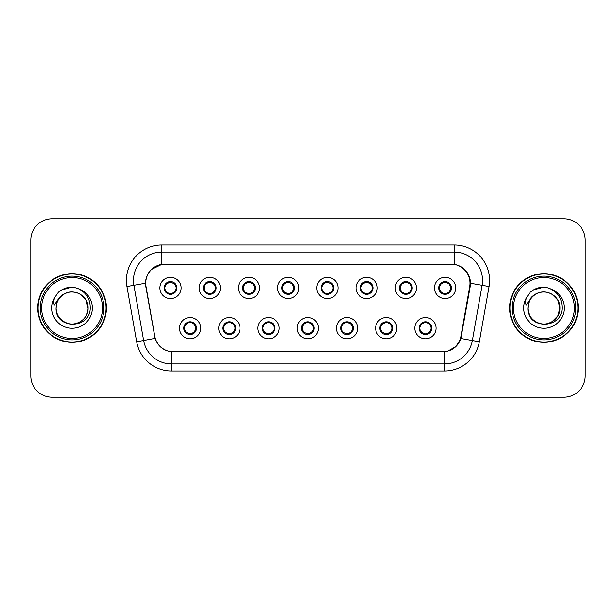 <?xml version="1.0" encoding="UTF-8"?>
<svg xmlns="http://www.w3.org/2000/svg" width="616" height="616" viewBox="0 0 616 616"><rect width="100%" height="100%" fill="white"/><g stroke="black" fill="none" stroke-linecap="round" stroke-linejoin="round"><path stroke-width="0.92" d="M239.955 328.182A10.618 10.618 0 0 1 229.337 338.8A10.618 10.618 0 0 1 218.719 328.182A10.618 10.618 0 0 1 229.337 317.556A10.618 10.618 0 0 1 239.955 328.182M222.961 328.182A6.376 6.376 0 0 0 229.337 334.55A6.376 6.376 0 0 0 235.705 328.182A6.376 6.376 0 0 0 229.337 321.806A6.376 6.376 0 0 0 222.961 328.182L225.433 332.286A5.667 5.667 0 0 1 225.433 324.07L223.023 328.182M279.179 328.182A10.618 10.618 0 0 1 268.561 338.8A10.618 10.618 0 0 1 257.942 328.182A10.618 10.618 0 0 1 268.561 317.556A10.618 10.618 0 0 1 279.179 328.182M262.193 328.182A6.376 6.376 0 0 0 268.561 334.55A6.376 6.376 0 0 0 274.936 328.182A6.376 6.376 0 0 0 268.561 321.806A6.376 6.376 0 0 0 262.193 328.182L264.664 332.286A5.667 5.667 0 0 1 264.664 324.07L262.247 328.182M318.41 328.182A10.618 10.618 0 0 1 307.784 338.8A10.618 10.618 0 0 1 297.166 328.182A10.618 10.618 0 0 1 307.784 317.556A10.618 10.618 0 0 1 318.41 328.182M301.416 328.182A6.376 6.376 0 0 0 307.784 334.55A6.376 6.376 0 0 0 314.16 328.182A6.376 6.376 0 0 0 307.784 321.806A6.376 6.376 0 0 0 301.416 328.182L303.888 332.286A5.667 5.667 0 0 1 303.888 324.07L301.47 328.182M357.634 328.182A10.618 10.618 0 0 1 347.016 338.8A10.618 10.618 0 0 1 336.39 328.182A10.618 10.618 0 0 1 347.016 317.556A10.618 10.618 0 0 1 357.634 328.182M340.64 328.182A6.376 6.376 0 0 0 347.016 334.55A6.376 6.376 0 0 0 353.384 328.182A6.376 6.376 0 0 0 347.016 321.806A6.376 6.376 0 0 0 340.64 328.182L343.112 332.286A5.667 5.667 0 0 1 343.112 324.07L340.702 328.182M396.858 328.182A10.618 10.618 0 0 1 386.24 338.8A10.618 10.618 0 0 1 375.621 328.182A10.618 10.618 0 0 1 386.24 317.556A10.618 10.618 0 0 1 396.858 328.182M379.864 328.182A6.376 6.376 0 0 0 386.24 334.55A6.376 6.376 0 0 0 392.615 328.182A6.376 6.376 0 0 0 386.24 321.806A6.376 6.376 0 0 0 379.864 328.182L382.336 332.286A5.667 5.667 0 0 1 382.336 324.07L379.926 328.182M436.082 328.182A10.618 10.618 0 0 1 425.463 338.8A10.618 10.618 0 0 1 414.845 328.182A10.618 10.618 0 0 1 425.463 317.556A10.618 10.618 0 0 1 436.082 328.182M419.096 328.182A6.376 6.376 0 0 0 425.463 334.55A6.376 6.376 0 0 0 431.839 328.182A6.376 6.376 0 0 0 425.463 321.806A6.376 6.376 0 0 0 419.096 328.182L421.567 332.286A5.667 5.667 0 0 1 421.567 324.07L419.15 328.182M200.731 328.182A10.618 10.618 0 0 1 190.113 338.8A10.618 10.618 0 0 1 179.487 328.182A10.618 10.618 0 0 1 190.113 317.556A10.618 10.618 0 0 1 200.731 328.182M183.737 328.182A6.376 6.376 0 0 0 190.113 334.55A6.376 6.376 0 0 0 196.481 328.182A6.376 6.376 0 0 0 190.113 321.806A6.376 6.376 0 0 0 183.737 328.182L186.209 332.286A5.667 5.667 0 0 1 186.209 324.07L183.799 328.182M220.343 287.965A10.618 10.618 0 0 1 209.725 298.583A10.618 10.618 0 0 1 199.099 287.965A10.618 10.618 0 0 1 209.725 277.339A10.618 10.618 0 0 1 220.343 287.965M203.349 287.965A6.376 6.376 0 0 0 209.725 294.332A6.376 6.376 0 0 0 216.093 287.965A6.376 6.376 0 0 0 209.725 281.589A6.376 6.376 0 0 0 203.349 287.965L205.821 292.069A5.667 5.667 0 0 1 205.829 283.845L203.411 287.972M259.567 287.965A10.618 10.618 0 0 1 248.949 298.583A10.618 10.618 0 0 1 238.33 287.965A10.618 10.618 0 0 1 248.949 277.339A10.618 10.618 0 0 1 259.567 287.965M242.573 287.965A6.376 6.376 0 0 0 248.949 294.332A6.376 6.376 0 0 0 255.324 287.965A6.376 6.376 0 0 0 248.949 281.589A6.376 6.376 0 0 0 242.573 287.965L245.053 292.069A5.667 5.667 0 0 1 245.06 283.845L242.635 287.972M298.798 287.965A10.618 10.618 0 0 1 288.173 298.583A10.618 10.618 0 0 1 277.554 287.965A10.618 10.618 0 0 1 288.173 277.339A10.618 10.618 0 0 1 298.798 287.965M281.805 287.965A6.376 6.376 0 0 0 288.173 294.332A6.376 6.376 0 0 0 294.548 287.965A6.376 6.376 0 0 0 288.173 281.589A6.376 6.376 0 0 0 281.805 287.965L284.276 292.069A5.667 5.667 0 0 1 284.284 283.845L281.858 287.972M338.022 287.965A10.618 10.618 0 0 1 327.404 298.583A10.618 10.618 0 0 1 316.778 287.965A10.618 10.618 0 0 1 327.404 277.339A10.618 10.618 0 0 1 338.022 287.965M321.028 287.965A6.376 6.376 0 0 0 327.404 294.332A6.376 6.376 0 0 0 333.772 287.965A6.376 6.376 0 0 0 327.404 281.589A6.376 6.376 0 0 0 321.028 287.965L323.5 292.069A5.667 5.667 0 0 1 323.508 283.845L321.09 287.972M377.246 287.965A10.618 10.618 0 0 1 366.628 298.583A10.618 10.618 0 0 1 356.002 287.965A10.618 10.618 0 0 1 366.628 277.339A10.618 10.618 0 0 1 377.246 287.965M360.252 287.965A6.376 6.376 0 0 0 366.628 294.332A6.376 6.376 0 0 0 372.996 287.965A6.376 6.376 0 0 0 366.628 281.589A6.376 6.376 0 0 0 360.252 287.965L362.724 292.069A5.667 5.667 0 0 1 362.732 283.845A5.667 5.667 0 0 0 360.961 287.965M416.47 287.965A10.618 10.618 0 0 1 405.852 298.583A10.618 10.618 0 0 1 395.233 287.965A10.618 10.618 0 0 1 405.852 277.339A10.618 10.618 0 0 1 416.47 287.965M399.476 287.965A6.376 6.376 0 0 0 405.852 294.332A6.376 6.376 0 0 0 412.227 287.965A6.376 6.376 0 0 0 405.852 281.589A6.376 6.376 0 0 0 399.476 287.965L401.955 292.069A5.667 5.667 0 0 1 401.963 283.845A5.667 5.667 0 0 0 400.184 287.965M455.701 287.965A10.618 10.618 0 0 1 445.075 298.583A10.618 10.618 0 0 1 434.457 287.965A10.618 10.618 0 0 1 445.075 277.339A10.618 10.618 0 0 1 455.701 287.965M438.707 287.965A6.376 6.376 0 0 0 445.075 294.332A6.376 6.376 0 0 0 451.451 287.965A6.376 6.376 0 0 0 445.075 281.589A6.376 6.376 0 0 0 438.707 287.965L441.179 292.069A5.667 5.667 0 0 1 441.187 283.845L438.761 287.972M181.119 287.965A10.618 10.618 0 0 1 170.501 298.583A10.618 10.618 0 0 1 159.875 287.965A10.618 10.618 0 0 1 170.501 277.339A10.618 10.618 0 0 1 181.119 287.965M164.126 287.965A6.376 6.376 0 0 0 170.501 294.332A6.376 6.376 0 0 0 176.869 287.965A6.376 6.376 0 0 0 170.501 281.589A6.376 6.376 0 0 0 164.126 287.965L166.597 292.069A5.667 5.667 0 0 1 166.605 283.845L164.187 287.972M146.007 286.54A19.119 19.119 0 0 1 164.834 264.102L450.881 264.102A19.119 19.119 0 0 1 469.708 286.54L460.968 336.105A19.119 19.119 0 0 1 442.142 351.898L173.573 351.898A19.119 19.119 0 0 1 154.747 336.105L146.007 286.54M37.738 308A34.342 34.342 0 0 0 72.08 342.342A34.342 34.342 0 0 0 106.422 308A34.342 34.342 0 0 0 72.08 273.658A34.342 34.342 0 0 0 37.738 308M509.578 308A34.342 34.342 0 0 0 543.92 342.342A34.342 34.342 0 0 0 578.262 308A34.342 34.342 0 0 0 543.92 273.658A34.342 34.342 0 0 0 509.578 308M145.715 280.388C147.547 271.525 152.907 266.174 161.785 264.31L454.215 264.31C463.078 266.158 468.437 271.517 470.285 280.388L470.208 286.54L460.883 338.507C458.088 346.207 452.614 350.643 444.475 351.813L171.525 351.813C163.402 350.658 157.935 346.223 155.117 338.507L145.792 286.54L145.715 280.388M151.22 269.585L161.939 264.287M126.927 286.532A35.405 35.405 0 0 1 161.785 244.983L454.215 244.983A35.405 35.405 0 0 1 489.073 286.532L479.34 341.764A35.405 35.405 0 0 1 444.475 371.017L171.525 371.017A35.405 35.405 0 0 1 136.66 341.764L126.927 286.532L133.895 285.3A28.321 28.321 0 0 1 161.785 252.067L454.215 252.067A28.321 28.321 0 0 1 482.105 285.3L472.364 340.533A28.321 28.321 0 0 1 444.475 363.933L171.525 363.933A28.321 28.321 0 0 1 143.636 340.533L133.895 285.3A28.321 28.321 0 0 1 133.464 280.388M454.215 244.983L454.215 264.31C463.078 266.158 468.437 271.517 470.285 280.388L470.493 283.26L489.073 286.532M173.358 351.898L171.525 351.813L171.525 371.017M444.475 371.017L444.475 351.813L442.642 351.898M460.845 338.623L455.855 346.592L447.64 351.228M461.469 336.105L461.353 336.706M136.66 341.764L155.078 338.384M154.647 336.706L154.531 336.105M133.895 285.3L145.507 283.221M585.2 240.024A21.244 21.244 0 0 0 563.956 218.788L52.044 218.788A21.244 21.244 0 0 0 30.8 240.024L30.8 375.976A21.244 21.244 0 0 0 52.044 397.212L563.956 397.212A21.244 21.244 0 0 0 585.2 375.976L585.2 240.024L585.2 375.976M30.8 240.024L30.8 375.976M563.956 218.788L52.044 218.788M52.044 397.212L563.956 397.212M176.161 287.965A5.667 5.667 0 0 1 174.397 292.069L176.807 287.965L174.397 283.853A5.667 5.667 0 0 1 176.161 287.965M170.748 282.305L171.941 282.482A5.667 5.667 0 0 1 171.987 282.498L172.28 281.843M168.137 282.813L170.247 282.305L170.224 281.774M171.595 281.681L171.094 282.328L174.397 283.853C176.723 286.594 176.73 289.335 174.397 292.069L171.987 293.432L172.28 294.078M171.595 294.24L171.294 293.57L171.987 293.432M171.294 293.57L171.41 294.271L171.294 293.57M172.01 293.424L168.838 293.378M169.4 294.24L169.901 293.593L169.007 293.432L168.715 294.078M169.4 281.681L169.7 282.351L166.597 283.853C164.272 286.586 164.272 289.327 166.597 292.069L169.007 293.432M169.7 282.351L169.585 281.658L169.7 282.351M191.206 334.457L190.906 333.787L194.009 332.286C196.342 329.552 196.342 326.811 194.009 324.07A5.667 5.667 0 0 1 194.001 332.293L196.427 328.166L194.009 324.07L191.599 322.715L191.892 322.06M189.867 333.834L188.665 333.656A5.667 5.667 0 0 1 188.619 333.641L188.334 334.296M192.469 333.325L190.359 333.841L190.382 334.365M189.012 334.457L189.512 333.81L186.209 332.286C183.884 329.545 183.884 326.803 186.209 324.07L188.619 322.715L191.769 322.761M189.012 321.899L189.312 322.568L188.619 322.715L188.334 322.06M189.312 322.568L189.197 321.875L189.312 322.568M191.206 321.899L190.706 322.545M191.599 322.715L190.714 322.545M190.714 333.81L191.022 334.488L190.706 333.81M215.384 287.965A5.667 5.667 0 0 1 213.621 292.069L216.039 287.965L213.621 283.853A5.667 5.667 0 0 1 215.384 287.965M209.971 282.305L211.165 282.482A5.667 5.667 0 0 1 211.211 282.498L211.504 281.843M207.361 282.813L209.479 282.305L209.455 281.774M210.818 281.681L210.325 282.328L210.634 281.658L210.325 282.328L213.621 283.853C215.954 286.594 215.954 289.335 213.621 292.069L211.211 293.432L211.504 294.078M210.818 294.24L210.518 293.57L211.211 293.432M210.518 293.57L210.634 294.271L210.518 293.57M211.234 293.424L208.069 293.378M208.624 294.24L209.124 293.593L208.239 293.432L207.946 294.078M208.624 281.681L208.924 282.351L205.821 283.853C203.496 286.586 203.496 289.327 205.821 292.069L208.239 293.432M208.924 282.351L208.809 281.658L208.924 282.351M254.616 287.965A5.667 5.667 0 0 1 252.853 292.069L255.263 287.965L252.853 283.853A5.667 5.667 0 0 1 254.616 287.965M249.195 282.305L250.396 282.482A5.667 5.667 0 0 1 250.435 282.498L250.727 281.843M246.585 282.813L248.702 282.305L248.679 281.774M250.042 281.681L249.549 282.328L252.853 283.853C255.178 286.594 255.178 289.335 252.853 292.069L250.435 293.432L250.727 294.078M250.042 294.24L249.75 293.57L250.435 293.432M249.75 293.57L249.865 294.271L249.75 293.57M250.458 293.424L247.293 293.378M247.855 294.24L248.348 293.593L248.032 294.271M247.855 281.681L248.156 282.351L245.053 283.853C242.719 286.586 242.719 289.327 245.053 292.069L248.348 293.593L248.04 294.271M248.04 281.658L248.156 282.351L248.032 281.658M293.84 287.965A5.667 5.667 0 0 1 292.076 292.069L294.486 287.965L292.076 283.853A5.667 5.667 0 0 1 293.84 287.965M288.419 282.305L289.62 282.482A5.667 5.667 0 0 1 289.666 282.498L289.951 281.843M285.816 282.813L287.926 282.305L287.903 281.774M289.274 281.681L288.773 282.328L292.076 283.853C294.402 286.594 294.402 289.335 292.076 292.069L289.666 293.432L289.951 294.078M289.274 294.24L288.973 293.57L289.666 293.432M288.973 293.57L289.089 294.271L288.973 293.57M289.689 293.424L286.517 293.378M287.079 294.24L287.58 293.593M287.079 281.681L287.379 282.351L284.276 283.853C281.943 286.586 281.943 289.327 284.276 292.069L287.572 293.593M287.572 282.328L287.264 281.658L287.58 282.328M333.064 287.965A5.667 5.667 0 0 1 331.3 292.069L333.718 287.965L331.3 283.853A5.667 5.667 0 0 1 333.064 287.965M327.65 282.305L328.844 282.482A5.667 5.667 0 0 1 328.89 282.498L329.183 281.843M325.04 282.813L327.15 282.305L327.127 281.774M328.497 281.681L328.005 282.328L328.313 281.658M328.497 294.24L328.197 293.57L331.3 292.069C333.633 289.335 333.633 286.594 331.3 283.853L328.005 282.328M328.005 293.593L328.313 294.271M328.913 293.424L325.741 293.378M326.303 294.24L326.803 293.593L325.91 293.432L325.618 294.078M326.303 281.681L326.603 282.351L323.5 283.853C321.175 286.586 321.175 289.327 323.5 292.069L325.91 293.432M326.603 282.351L326.488 281.658L326.603 282.351M230.43 334.457L230.13 333.787L233.233 332.286C235.566 329.552 235.566 326.811 233.233 324.07A5.667 5.667 0 0 1 233.225 332.293L235.651 328.166L233.233 324.07L230.823 322.715L231.115 322.06M229.09 333.834L227.889 333.656A5.667 5.667 0 0 1 227.851 333.641L227.558 334.296M231.701 333.325L229.583 333.841L229.606 334.365M228.243 334.457L228.736 333.81L225.433 332.286C223.108 329.545 223.108 326.803 225.433 324.07L227.851 322.715L230.992 322.761M228.243 321.899L228.536 322.568L227.851 322.715L227.558 322.06M228.536 322.568L228.42 321.875L228.536 322.568M230.43 321.899L229.937 322.545L230.253 321.875M230.823 322.715L229.937 322.545L230.245 321.875M230.245 334.488L230.13 333.787L230.253 334.488M269.662 334.457L269.361 333.787L272.465 332.286C274.79 329.552 274.79 326.811 272.465 324.07A5.667 5.667 0 0 1 272.457 332.293L274.875 328.166L272.465 324.07L270.047 322.715L270.339 322.06M268.314 333.834L267.121 333.656A5.667 5.667 0 0 1 267.075 333.641L266.782 334.296M270.925 333.325L268.807 333.841L268.83 334.365M267.467 334.457L267.96 333.81L267.652 334.488L267.96 333.81L264.664 332.286C262.331 329.545 262.331 326.803 264.664 324.07L267.075 322.715L266.782 322.06M267.467 321.899L267.767 322.568L267.075 322.715M267.767 322.568L267.652 321.875L267.767 322.568M267.051 322.722L270.216 322.761M269.662 321.899L269.161 322.545L270.047 322.715M269.361 333.787L269.477 334.488L269.361 333.787M308.885 334.457L308.585 333.787L311.688 332.286C314.014 329.552 314.014 326.811 311.688 324.07A5.667 5.667 0 0 1 311.681 332.293L314.098 328.166L311.688 324.07L309.278 322.715L309.571 322.06M307.538 333.834L306.345 333.656A5.667 5.667 0 0 1 306.298 333.641L306.006 334.296M310.148 333.325L308.038 333.841L308.054 334.365M306.691 334.457L307.192 333.81L303.888 332.286C301.555 329.545 301.555 326.803 303.888 324.07L306.298 322.715L306.006 322.06M306.691 321.899L306.991 322.568L306.298 322.715M306.991 322.568L306.876 321.875L306.991 322.568M306.275 322.722L309.448 322.761M308.885 321.899L308.385 322.545L309.278 322.715M308.585 333.787L308.701 334.488L308.585 333.787M106.067 308A33.988 33.988 0 0 0 72.08 274.012A33.988 33.988 0 0 0 38.092 308A33.988 33.988 0 0 0 72.08 341.988A33.988 33.988 0 0 0 106.067 308M103.942 308A31.863 31.863 0 0 0 72.08 276.137A31.863 31.863 0 0 0 40.217 308A31.863 31.863 0 0 0 72.08 339.863A31.863 31.863 0 0 0 103.942 308M102.526 308A30.446 30.446 0 0 0 72.08 277.554A30.446 30.446 0 0 0 41.634 308A30.446 30.446 0 0 0 72.08 338.446A30.446 30.446 0 0 0 102.526 308M56.811 303.188L56.056 308C55.178 329.745 90.344 329.344 90.221 308C90.29 299.168 86.348 292.754 78.401 288.758L73.62 287.187C67.845 286.84 62.755 288.542 58.358 292.269L55.471 296.411C53.708 299.376 53.322 302.256 54.308 305.051L59.467 297.405C64.272 292.6 69.985 291.014 76.615 292.654A16.008 16.008 0 0 0 56.811 303.188L56.071 308C56.287 301.963 58.959 297.343 64.079 294.14C74.051 287.749 88.627 296.165 88.088 308C87.872 314.037 85.201 318.657 80.08 321.86C70.109 328.251 55.525 319.835 56.071 308L56.811 303.188L56.071 308C55.525 319.835 70.109 328.251 80.08 321.86C85.201 318.657 87.872 314.037 88.088 308C87.872 314.037 85.201 318.657 80.08 321.86C70.109 328.251 55.525 319.835 56.071 308C56.287 314.037 58.959 318.657 64.079 321.86C74.051 328.251 88.627 319.835 88.088 308L85.94 300L80.08 294.14L76.615 292.654L80.08 294.14L85.94 300L88.088 308L85.94 300L80.08 294.14L76.615 292.654L80.08 294.14L85.94 300L88.088 308L85.94 300L80.08 294.14L76.615 292.654L80.08 294.14L85.94 300L88.088 308L85.94 300L80.08 294.14L76.615 292.654L80.08 294.14L85.94 300L88.088 308C87.588 300.308 83.761 295.195 76.615 292.654L76.623 292.654M58.397 292.238L61.646 289.92L72.241 287.125L61.646 289.92L58.397 292.238L61.646 289.92L72.241 287.125L61.646 289.92L58.397 292.238L61.646 289.92L72.241 287.125L61.646 289.92L58.397 292.238L61.646 289.92L72.241 287.125L61.646 289.92L58.397 292.238L61.646 289.92L72.241 287.125L61.646 289.92L58.397 292.238L61.646 289.92L72.241 287.125M577.908 308A33.988 33.988 0 0 0 543.92 274.012A33.988 33.988 0 0 0 509.933 308A33.988 33.988 0 0 0 543.92 341.988A33.988 33.988 0 0 0 577.908 308M575.783 308A31.863 31.863 0 0 0 543.92 276.137A31.863 31.863 0 0 0 512.058 308A31.863 31.863 0 0 0 543.92 339.863A31.863 31.863 0 0 0 575.783 308M574.366 308A30.446 30.446 0 0 0 543.92 277.554A30.446 30.446 0 0 0 513.475 308A30.446 30.446 0 0 0 543.92 338.446A30.446 30.446 0 0 0 574.366 308M528.659 303.188L527.897 308C527.019 329.745 562.185 329.344 562.062 308C562.131 299.168 558.196 292.754 550.242 288.758L545.46 287.187C539.685 286.84 534.603 288.542 530.199 292.269L527.311 296.411C525.548 299.376 525.163 302.256 526.156 305.051L531.308 297.405C536.113 292.6 541.826 291.014 548.456 292.654A16.008 16.008 0 0 0 528.659 303.188L527.912 308C528.128 301.963 530.8 297.343 535.92 294.14C545.892 287.749 560.475 296.165 559.929 308L557.78 316L551.921 321.86M559.929 308C559.713 314.037 557.041 318.657 551.921 321.86C541.949 328.251 527.373 319.835 527.912 308C527.373 319.835 541.949 328.251 551.921 321.86C557.041 318.657 559.713 314.037 559.929 308C559.713 314.037 557.041 318.657 551.921 321.86C541.949 328.251 527.373 319.835 527.912 308C528.128 314.037 530.8 318.657 535.92 321.86C545.892 328.251 560.475 319.835 559.929 308L557.78 300L551.921 294.14L548.456 292.654L551.921 294.14L548.456 292.654L551.921 294.14L557.78 300L559.929 308L557.78 300L551.921 294.14L548.456 292.654L551.921 294.14L557.78 300L559.929 308L557.78 300L551.921 294.14L548.456 292.654L551.921 294.14L557.78 300L559.929 308L557.78 300L551.921 294.14L548.456 292.654C555.609 295.195 559.428 300.308 559.929 308M530.237 292.238L533.487 289.92L544.082 287.125L533.487 289.92L530.237 292.238L533.487 289.92L544.082 287.125L533.487 289.92L530.237 292.238L533.487 289.92L544.082 287.125L533.487 289.92L530.237 292.238L533.487 289.92L544.082 287.125L533.487 289.92L530.237 292.238L533.487 289.92L544.082 287.125L533.487 289.92L530.237 292.238L533.487 289.92L544.082 287.125M372.287 287.965A5.667 5.667 0 0 1 370.524 292.069L372.942 287.965L370.524 283.853A5.667 5.667 0 0 1 372.287 287.965M366.874 282.305L368.068 282.482A5.667 5.667 0 0 1 368.114 282.498L368.406 281.843M364.264 282.813L366.381 282.305L366.358 281.774M367.721 281.681L367.228 282.328L367.536 281.658L367.228 282.328L370.524 283.853C372.857 286.594 372.857 289.335 370.524 292.069L368.114 293.432L368.406 294.078M367.721 294.24L367.421 293.57L368.114 293.432M367.421 293.57L367.536 294.271L367.421 293.57M368.137 293.424L364.972 293.378M365.527 294.24L366.027 293.593L365.142 293.432L364.849 294.078M365.527 281.681L365.827 282.351L362.724 283.853C360.399 286.586 360.399 289.327 362.724 292.069L365.142 293.432M365.827 282.351L365.712 281.658L365.827 282.351M362.724 283.853L360.314 287.972M411.519 287.965A5.667 5.667 0 0 1 409.755 292.069L412.166 287.965L409.755 283.853A5.667 5.667 0 0 1 411.519 287.965M406.098 282.305L407.299 282.482A5.667 5.667 0 0 1 407.338 282.498L407.63 281.843M403.488 282.813L405.605 282.305L405.582 281.774M406.945 281.681L406.452 282.328L409.755 283.853C412.081 286.594 412.081 289.335 409.755 292.069L407.338 293.432L407.63 294.078M406.945 294.24L406.652 293.57L407.338 293.432M406.652 293.57L406.768 294.271L406.652 293.57M407.361 293.424L404.196 293.378M404.758 294.24L405.251 293.593L404.935 294.271L405.251 293.593L404.365 293.432L404.073 294.078M404.758 281.681L405.058 282.351L401.955 283.853C399.622 286.586 399.622 289.327 401.955 292.069L404.365 293.432M405.058 282.351L404.935 281.658L405.058 282.351M401.955 283.853L399.538 287.972M450.743 287.965A5.667 5.667 0 0 1 448.979 292.069L451.389 287.965L448.979 283.853A5.667 5.667 0 0 1 450.743 287.965M445.322 282.305L446.523 282.482A5.667 5.667 0 0 1 446.569 282.498L446.854 281.843M442.719 282.813L444.829 282.305L444.806 281.774M446.177 281.681L445.676 282.328L448.979 283.853C451.305 286.594 451.305 289.335 448.979 292.069L446.569 293.432L446.854 294.078M446.177 294.24L445.876 293.57L446.569 293.432M445.876 293.57L445.992 294.271L445.876 293.57M446.592 293.424L443.42 293.378M443.982 294.24L444.483 293.593L443.589 293.432L443.297 294.078M443.982 281.681L444.282 282.351L441.179 283.853C438.846 286.586 438.846 289.327 441.179 292.069L443.589 293.432M444.282 282.351L444.167 281.658L444.282 282.351M348.109 321.899L347.809 322.568L350.912 324.07C353.245 326.811 353.245 329.552 350.912 332.286L353.33 328.166L350.912 324.07A5.667 5.667 0 0 1 350.904 332.293A5.667 5.667 0 0 0 352.675 328.182M346.77 333.834L345.568 333.656A5.667 5.667 0 0 1 345.522 333.641L345.237 334.296M349.372 333.325L347.262 333.841L347.285 334.365M345.915 334.457L346.415 333.81L343.112 332.286C340.787 329.545 340.787 326.803 343.112 324.07L345.522 322.715L345.237 322.06M345.915 321.899L346.215 322.568L345.522 322.715M346.215 322.568L346.1 321.875L346.215 322.568M345.499 322.722L348.671 322.761M347.809 322.568L347.925 321.875L347.809 322.568M348.109 334.457L347.809 333.787L350.912 332.286M347.809 333.787L347.925 334.488L347.809 333.787M387.333 334.457L387.033 333.787L390.136 332.286C392.469 329.552 392.469 326.811 390.136 324.07A5.667 5.667 0 0 1 390.128 332.293L392.554 328.166L390.136 324.07L387.726 322.715L388.018 322.06M385.993 333.834L384.792 333.656A5.667 5.667 0 0 1 384.754 333.641L384.461 334.296M388.604 333.325L386.486 333.841L386.509 334.365M385.146 334.457L385.631 333.81L385.323 334.488M385.146 321.899L385.439 322.568L382.336 324.07C380.01 326.803 380.01 329.545 382.336 332.286L385.631 333.81M385.631 322.545L385.323 321.875M384.731 322.722L387.895 322.761M387.333 321.899L386.84 322.545L387.156 321.875L386.84 322.545L387.726 322.715M387.033 333.787L387.156 334.488L387.033 333.787M426.565 334.457L426.264 333.787L429.367 332.286C431.693 329.552 431.693 326.811 429.367 324.07A5.667 5.667 0 0 1 429.36 332.293L431.778 328.166L429.367 324.07L426.95 322.715L427.242 322.06M425.217 333.834L424.024 333.656A5.667 5.667 0 0 1 423.977 333.641L423.685 334.296M427.827 333.325L425.71 333.841L425.733 334.365M424.37 334.457L424.863 333.81L424.555 334.488L424.863 333.81L421.567 332.286C419.234 329.545 419.234 326.803 421.567 324.07L423.977 322.715L427.119 322.761M424.37 321.899L424.67 322.568L423.977 322.715L423.685 322.06M424.67 322.568L424.555 321.875L424.67 322.568M426.565 321.899L426.064 322.545L426.95 322.715M426.264 333.787L426.38 334.488L426.264 333.787M460.883 338.507L479.34 341.764M161.785 244.983L161.785 264.31M164.834 287.965A5.667 5.667 0 0 1 166.605 283.845M169.007 282.498L168.715 281.843M195.773 328.182A5.667 5.667 0 0 1 194.001 332.293M191.599 333.641L191.892 334.296M204.058 287.965A5.667 5.667 0 0 1 205.829 283.845M208.239 282.498L207.946 281.843M243.281 287.965A5.667 5.667 0 0 1 245.06 283.845M247.463 282.498L247.17 281.843M247.463 293.432L247.17 294.078M282.513 287.965A5.667 5.667 0 0 1 284.284 283.845M286.686 282.498L286.394 281.843M286.686 293.432L286.394 294.078M321.737 287.965A5.667 5.667 0 0 1 323.508 283.845M328.89 293.432L329.183 294.078M325.91 282.498L325.618 281.843M235.004 328.182A5.667 5.667 0 0 1 233.225 332.293M230.823 333.641L231.115 334.296M274.228 328.182A5.667 5.667 0 0 1 272.457 332.293M270.047 333.641L270.339 334.296M313.452 328.182A5.667 5.667 0 0 1 311.681 332.293M309.278 333.641L309.571 334.296M55.471 296.411A20.251 20.251 0 0 0 72.08 328.251A20.251 20.251 0 0 0 78.401 288.758M527.311 296.411A20.251 20.251 0 0 0 543.92 328.251A20.251 20.251 0 0 0 550.242 288.758M365.142 282.498L364.849 281.843M404.365 282.498L404.073 281.843M439.416 287.965A5.667 5.667 0 0 1 441.187 283.845M443.589 282.498L443.297 281.843M348.502 333.641L348.795 334.296M348.502 322.715L348.795 322.06M391.907 328.182A5.667 5.667 0 0 1 390.128 332.293M384.754 322.715L384.461 322.06M387.726 333.641L388.018 334.296M431.131 328.182A5.667 5.667 0 0 1 429.36 332.293M426.95 333.641L427.242 334.296M328.305 281.658L327.997 282.328M327.997 293.593L328.305 294.271M385.331 334.488L385.639 333.81M385.639 322.545L385.331 321.875"/></g></svg>
